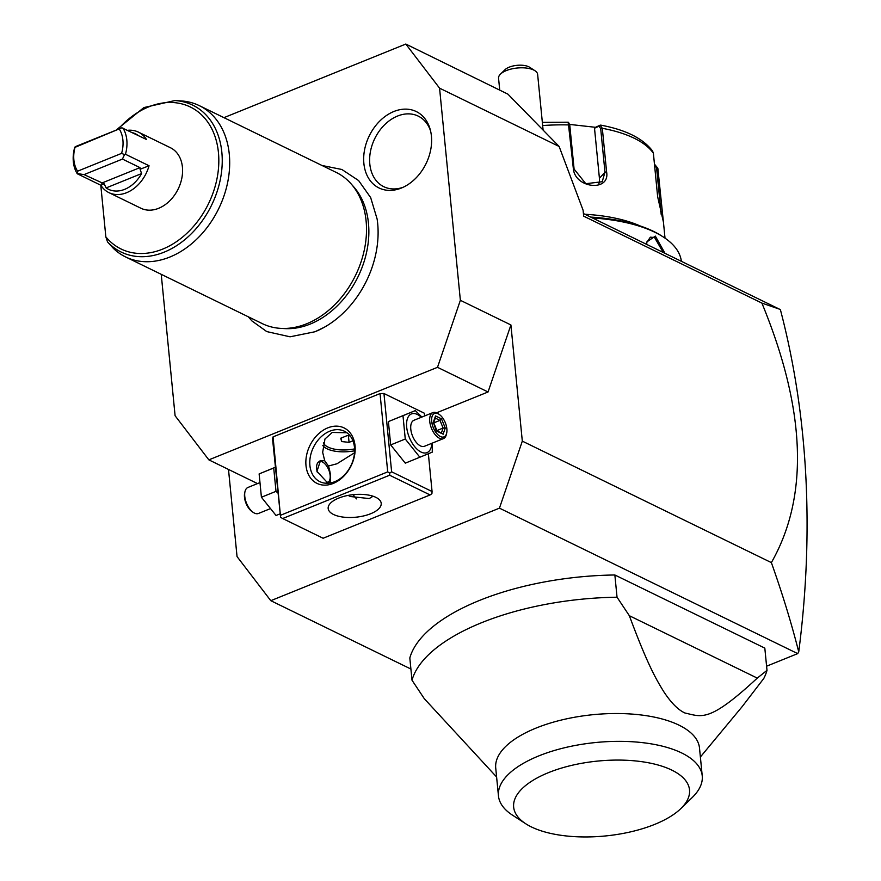 <?xml version="1.0" encoding="UTF-8"?>
<svg xmlns="http://www.w3.org/2000/svg" width="881" height="881" viewBox="0 0 881 881"><rect width="100%" height="100%" fill="white"/><g stroke="black" fill="none" stroke-linecap="round" stroke-linejoin="round"><path stroke-width="1.32" d="M410.909 669.031L270.797 600.688L499.45 508.15L522.312 441.128L771.371 562.607C809.099 496.366 805.939 409.863 761.889 303.086L583.674 216.164L583.101 210.24L559.138 146.477L507.919 94.146L405.811 44.05L223.939 117.658M228.498 469.441L237.044 556.583L270.797 600.688M161.234 274.321L175.099 415.755L208.852 459.86L437.505 367.322L460.367 300.3L439.564 88.155L405.811 44.05M559.138 146.477L439.564 88.155M460.367 300.3L510.914 324.957L522.312 441.128M510.914 324.957L488.052 391.979L437.505 367.322M488.052 391.979L436.569 412.815M499.45 508.15L797.69 653.614L798.737 651.896C791.468 623.241 782.339 593.475 771.371 562.607M797.69 653.614L766.591 666.201M700.384 756.999L742.209 706.573L763.816 678.414A179.515 76.471 174.4 0 0 766.999 670.364L764.818 648.119L614.861 574.985A179.515 76.471 174.4 0 0 409.819 657.964L412 680.209L424.301 698.688L496.598 776.987M761.889 303.086L779.443 309.154L583.42 213.543M780.412 309.727C794.21 362.366 802.657 417.495 805.763 475.112C808.835 532.763 806.5 591.691 798.737 651.896M543.07 129.749L537.641 74.422A19.635 8.358 174.4 0 0 537.509 73.74A19.635 8.358 174.4 0 0 534.954 70.722A19.635 8.358 174.4 0 0 517.29 68.013A19.635 8.358 174.4 0 0 500.485 74.103A19.635 8.358 174.4 0 0 498.558 78.255L499.703 89.84M500.485 74.103L505.022 69.687A14.019 5.969 -5.6 0 1 517.026 65.337A14.019 5.969 -5.6 0 1 529.646 67.275L534.954 70.722M592.461 217.948A131.831 56.153 -5.6 0 1 663.393 237.055A131.831 56.153 -5.6 0 1 681.365 261.316M646.72 244.411L646.841 241.901L655.343 236.108L665.012 253.332M590.699 217.089A130.146 55.437 -5.6 0 1 661.796 236.02L663.393 237.055M654.462 164.152L657.843 168.238L663.404 221.968L657.655 196.782L653.383 153.217L652.579 151.047C642.976 138.405 625.686 129.771 600.699 125.124L600.104 125.201L602.318 128.307L606.591 171.872C610.423 192.091 574.819 188.6 573.333 168.502L568.223 122.206L542.344 122.349M584.896 214.259A117.801 50.184 -5.6 0 1 640.102 225.932M569.622 124.419L595.479 127.305L600.104 125.201L599.014 126.181L600.699 128.659L604.972 172.224L602.208 181.728L585.81 183.711L574.093 169.097L569.82 125.531L568.124 123.054M654.528 164.89L656.587 167.853L661.179 214.38M595.479 127.305L594.51 128.23L599.014 126.181M594.51 128.23L599.421 178.303A16.827 13.766 -137.6 0 1 598.739 184.217M646.786 242.429L650.354 237.176L654.55 237.485L663.239 252.473M614.861 574.985L617.041 597.219A179.515 76.471 174.4 0 0 481.665 622.68A179.515 76.471 174.4 0 0 412 680.209M766.999 670.364L757.275 678.106L629.342 615.709L617.041 597.219M702.234 775.897A102.383 43.61 -5.6 0 0 643.857 742.804A102.383 43.61 -5.6 0 0 538.842 755.887A102.383 43.61 174.4 0 0 498.459 795.873L495.728 768.045A102.383 43.61 -5.6 0 1 536.111 728.058A102.383 43.61 -5.6 0 1 641.126 714.976A102.383 43.61 -5.6 0 1 699.503 748.068L702.234 775.897A102.383 43.61 -5.6 0 1 692.235 797.514L680.892 808.549A88.353 37.641 174.4 0 0 657.325 764.807A88.353 37.641 174.4 0 0 548.511 772.626A88.353 37.641 174.4 0 0 525.737 823.757A88.353 37.641 174.4 0 0 654.66 824.407A88.353 37.641 174.4 0 0 680.892 808.549M757.275 678.106C708.654 723.202 701.849 716.682 684.955 713.004C678.249 709.987 671.223 702.939 663.889 691.86C655.387 678.183 647.117 663.393 629.342 615.709M498.459 795.873A102.383 43.61 174.4 0 0 512.456 815.134L525.737 823.757M257.516 483.592L208.852 459.86M315.145 331.674A88.541 65.855 -64 0 0 324.417 327.192A88.541 65.855 -64 0 0 377.134 219.094L370.681 197.619L358.6 180.55L341.861 169.482L322.017 165.496M393.895 111.491A42.508 31.617 116 0 1 430.181 129.386A42.508 31.617 116 0 1 401.626 187.939A42.508 31.617 116 0 1 401.395 188.038A42.508 31.617 116 0 1 363.875 163.426A42.508 31.617 116 0 1 393.895 111.491M280.742 515.176L387.717 471.875L380.041 393.587L273.066 436.877L272.515 438.606L280.587 517.301L273.066 436.877M424.653 415.942L424.389 413.233L383.951 393.51L380.041 393.587M333.238 483.427A30.857 22.95 116 0 1 305.993 465.564A30.857 22.95 116 0 1 327.787 427.858A30.857 22.95 116 0 1 355.032 445.72A30.857 22.95 116 0 1 333.238 483.427M387.717 471.875L389.798 473.097L389.644 475.222L282.669 518.524L280.587 517.301M428.364 453.77L432.064 491.521L391.627 471.798L389.798 473.097M391.627 471.798L383.951 393.51M432.064 491.521L431.921 493.646L430.082 494.946L389.644 475.222M282.669 518.524L323.107 538.247L430.082 494.946M338.689 498.106A26.65 11.354 -5.6 0 1 366.022 494.704A26.65 11.354 -5.6 0 1 381.209 503.315A26.65 11.354 -5.6 0 1 370.703 513.722A26.65 11.354 -5.6 0 1 343.37 517.125A26.65 11.354 -5.6 0 1 328.173 508.513A26.65 11.354 -5.6 0 1 338.689 498.106M325.838 483.24L326.818 481.984L316.94 471.379L320.508 460.521L324.737 460.796L328.459 466.005C330.661 473.394 331.179 478.658 330.001 481.808L331.597 482.722M348.171 495.386L350.308 496.51L369.216 498.569L373.092 496.223M330.001 481.808L329.02 482.491L326.818 481.984M319.418 461.104A11.783 6.068 -112 0 1 321.906 461.633A11.783 6.068 -112 0 1 322.787 462.14A11.783 6.068 -112 0 1 323.019 462.305M329.912 479.33A11.783 6.068 -112 0 1 329.857 479.605A11.783 6.068 -112 0 1 328.228 482.645M327.534 482.491A11.222 5.782 68 0 0 329.979 479.066A11.222 5.782 68 0 0 323.25 462.448A11.222 5.782 68 0 0 322.402 461.952A11.222 5.782 68 0 0 317.468 472.668M324.737 460.796L322.666 452.338L324.968 438.991L332.247 432.439L346.971 432.758M334.67 481.72A28.049 20.869 116 0 1 319.902 481.676A28.049 20.869 116 0 1 310.387 456.402A28.049 20.869 116 0 1 329.725 431.205A28.049 20.869 116 0 1 344.493 431.261A28.049 20.869 116 0 1 354.008 456.534A28.049 20.869 116 0 1 334.67 481.72M353.259 494.648A28.049 20.869 -64 0 0 356.662 498.91M354.514 452.801L336.971 463.769L328.459 466.005M354.614 450.808A26.65 11.354 -5.6 0 1 322.82 445.544M354.591 448.903A25.241 10.748 -5.6 0 1 323.382 442.89M350.186 435.941L347.202 435.621L340.727 438.209L341.652 441.568L349.052 442.35L352.929 440.808M349.052 442.35L348.413 435.754M341.652 441.568L341.299 437.978M277.856 493.008L276.006 491.334L273.716 468.009L275.335 467.337M276.006 491.334L261.415 497.236L259.124 473.912L275.324 467.26M279.905 513.92L276.039 515.484L261.415 497.236M273.716 468.009L259.124 473.912M269.476 509.009L258.452 513.469A14.03 7.224 -112 0 1 254.422 513.105A14.03 7.224 68 0 1 253.376 512.489L252.241 511.74A12.62 6.497 68 0 1 244.665 493.041L244.962 491.708A14.03 7.224 68 0 0 253.376 512.489M258.948 483.008L247.924 487.468A14.03 7.224 68 0 0 244.962 491.708M432.406 443.066L432.23 452.173L405.304 463.164L390.679 444.927L388.389 421.592L415.314 410.601L421.878 417.065M419.885 457.261L405.271 439.024L402.98 415.689L388.389 421.592M402.98 415.689L415.314 410.601M431.855 443.286A20.858 10.748 -112 0 1 421.063 452.063A20.858 10.748 -112 0 1 406.692 427.164A20.858 10.748 -112 0 1 417.385 414.488A20.858 10.748 -112 0 1 421.338 417.286M443.429 438.606A14.03 7.224 68 0 1 439.41 438.231A14.03 7.224 -112 0 1 430.346 424.884A14.03 7.224 -112 0 1 432.901 412.605L413.96 420.27A14.03 7.224 68 0 0 411.394 432.549A14.03 7.224 68 0 0 420.457 445.907A14.03 7.224 68 0 0 424.488 446.271L443.429 438.606A14.03 7.224 68 0 0 446.392 434.366A14.03 7.224 68 0 0 446.524 433.672M405.271 439.024L390.679 444.927M439.112 414.334A12.62 6.497 68 0 0 438.165 413.795A12.62 6.497 -112 0 0 431.701 421.459A12.62 6.497 -112 0 0 440.39 436.524A12.62 6.497 68 0 0 446.689 433.045A12.62 6.497 68 0 0 439.112 414.334L437.978 413.585A14.03 7.224 68 0 0 436.932 412.98A14.03 7.224 -112 0 0 432.901 412.605M443.033 434.377L445.257 428.067L441.513 418.86L435.533 415.942L433.309 422.241L436.282 430.864L441.26 433.298M433.309 422.241L433.155 423.188L433.309 422.241M435.533 415.942L435.016 417.935M441.513 418.86L439.993 420.369L435.313 418.09M445.257 428.067L443.121 428.045L439.993 420.369L433.782 422.88M436.91 430.567L443.121 428.045L441.37 432.989M351.233 184.008L353.876 187.025A82.517 61.384 116 0 1 364.007 261.888A82.517 61.384 116 0 1 310.178 324.087A82.517 61.384 116 0 1 284.816 328.602L280.808 328.382A84.147 62.595 -64 0 0 306.676 323.779A84.147 62.595 -64 0 0 361.562 260.347A84.147 62.595 -64 0 0 351.233 184.008A84.147 62.595 -64 0 0 336.135 172.379L199.315 105.643A84.147 62.595 -64 0 0 180.858 100.908L174.834 100.566A81.702 60.767 116 0 1 212.002 204.304A81.702 60.767 116 0 1 107.526 241.923L105.841 236.846L100.786 185.23M107.526 241.923L113.396 248.387A84.147 62.595 -64 0 0 125.531 256.911L262.351 323.646A84.147 62.595 -64 0 0 280.808 328.382M125.531 256.911A84.147 62.595 -64 0 0 169.846 257.043A84.147 62.595 -64 0 0 227.849 181.475A84.147 62.595 -64 0 0 199.315 105.643M104.145 183.81L100.852 185.263L77.264 173.755A33.654 25.031 116 0 1 74.687 147.49L121.886 127.8L146.477 139.484A33.654 25.031 -64 0 0 138.427 132.128L170.44 147.733A33.654 25.031 116 0 1 181.849 178.072A33.654 25.031 116 0 1 158.657 208.301A33.654 25.031 116 0 1 140.927 208.246L108.914 192.631A33.654 25.031 -64 0 0 126.644 192.686A33.654 25.031 -64 0 0 149.054 165.749L140.101 169.251L141.588 173.579L106.138 187.917L104.145 183.81L84.047 174.614L122.448 159.076L124.518 154.593L121.6 153.371A30.857 22.95 -64 0 0 119.199 128.901L75.182 146.72A30.857 22.95 -64 0 0 77.583 171.189L121.6 153.371M122.888 127.976A33.654 25.031 116 0 1 125.465 154.252L149.054 165.749M138.427 132.128A33.654 25.031 -64 0 0 127.657 130.3M100.852 185.263A33.654 25.031 -64 0 0 108.914 192.631M138.086 135.388L137.821 135.189A30.857 22.95 -64 0 0 132.602 132.723M121.886 127.8L119.199 128.901M84.047 174.614L77.572 173.59L77.583 171.189M140.101 169.251L139.98 167.621L122.448 159.076M125.465 154.252L124.518 154.593M106.138 187.917A30.857 22.95 -64 0 0 141.588 173.579M430.6 131.038A39.271 29.205 -64 0 0 397.551 116.05A39.271 29.205 -64 0 0 369.745 163.293A39.271 29.205 -64 0 0 403.179 187.257M569.82 125.531L569.06 124.937A117.801 50.184 174.4 0 0 542.652 125.554M653.383 153.217A117.801 50.184 174.4 0 0 602.318 128.307L600.699 128.659M606.591 171.872L604.972 172.224L599.421 178.303M573.333 168.502L574.093 169.097M657.843 168.238L656.587 167.853M662.116 211.803L660.42 211.473M655.343 236.108L654.55 237.485M118.043 129.353A78.993 58.752 116 0 1 206.099 119.849A78.993 58.752 116 0 1 194.084 225.756A78.993 58.752 116 0 1 105.841 236.846M139.98 167.621L101.568 183.16M663.415 221.847L665.012 238.134M568.223 122.206L569.148 123.373M446.689 433.045L446.392 434.366M436.921 430.82L442.13 433.353M433.65 422.561L437.086 430.985M435.599 417.286L433.661 422.781M324.417 327.192L315.002 331.752L290.047 336.806L266.756 331.586L251.999 320.992L248.233 316.753M116.05 130.157L143.889 107.57L174.834 100.566"/></g></svg>
